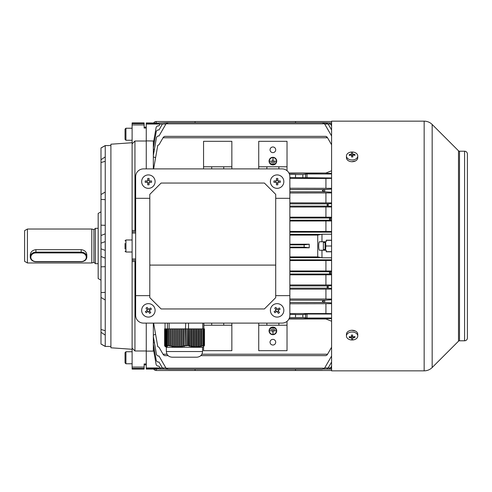 <?xml version="1.0" encoding="UTF-8"?>
<svg xmlns="http://www.w3.org/2000/svg" width="492" height="492" viewBox="0 0 492 492"><rect width="100%" height="100%" fill="white"/><g stroke="black" fill="none" stroke-linecap="round" stroke-linejoin="round"><path stroke-width="0.74" d="M156.167 122.92L156.167 121.506L331.59 121.506M195.072 121.506L195.072 122.692M295.514 122.692L295.514 121.506M156.167 121.506A2.829 2.829 0 0 0 153.719 122.92M203.473 346.7L204.469 345.489L204.469 328.902L204.1 328.902L203.928 345.519L203.54 345.501L203.54 328.902L203.104 328.902L203.104 345.581L202.673 345.95L203.54 345.501M203.104 345.581L201.978 345.907L201.978 328.902L201.419 328.902L201.419 346.048L200.988 346.436L201.978 345.907M201.419 346.048L200.293 346.3L200.293 328.902L199.734 328.902L199.734 346.405L199.303 346.805L200.293 346.3M199.734 346.405L198.614 346.577L198.614 328.902L198.048 328.902L198.048 346.639L197.618 347.044L198.614 346.577M198.048 346.639L196.929 346.719L196.929 328.902L196.363 328.902L196.363 346.737L195.933 347.143L196.929 346.719M196.363 346.737L195.244 346.725L195.244 328.902L194.684 328.902L194.684 346.7L194.254 347.106L195.244 346.725M194.684 346.7L193.559 346.596L193.559 328.902L192.999 328.902L192.999 346.522L192.569 346.922L193.559 346.596M192.999 346.522L191.874 346.337L191.874 328.902L191.314 328.902L191.314 346.22L190.884 346.614L191.874 346.337M191.314 346.22L190.189 345.956L190.189 328.902L189.629 328.902L189.629 345.802L189.199 346.177L190.189 345.956M189.629 345.802L188.461 345.495L188.461 328.902L187.655 328.902L187.513 345.63L188.461 345.495M187.655 345.513L186.204 345.507L186.204 328.902L185.718 328.902L185.742 345.95L186.394 345.759L186.204 345.507M185.472 345.581L184.168 345.907L184.168 328.902L185.472 328.902L185.742 345.95M183.51 346.048L182.206 346.3L182.206 328.902L183.51 328.902L183.51 346.048L183.78 346.436L184.438 346.282L184.168 345.907M181.554 346.405L180.244 346.577L180.244 328.902L181.554 328.902L181.554 346.405L181.825 346.805L182.477 346.694L182.206 346.3M179.592 346.639L178.282 346.719L178.282 328.902L179.592 328.902L179.592 346.639L179.863 347.044L180.515 346.977L180.244 346.577M177.63 346.737L176.327 346.725L176.327 328.902L177.63 328.902L177.63 346.737L177.901 347.143L178.553 347.124L178.282 346.719M175.669 346.7L174.365 346.596L174.365 328.902L175.669 328.902L175.669 346.7L176.597 347.131L176.327 346.725M173.713 346.522L172.403 346.337L172.403 328.902L173.713 328.902L173.713 346.522L174.635 347.001L174.365 346.596M171.751 346.22L170.441 345.956L170.441 328.902L171.751 328.902L171.751 346.22L172.022 346.614L172.674 346.731L172.403 346.337M169.789 345.802L168.602 345.489L168.602 328.902L169.789 328.902L169.789 345.802L170.441 345.956M168.602 345.489L168.51 328.902L168.104 328.902L168.104 345.63L168.756 345.821L168.51 345.495M168.012 345.513L167.126 345.507L167.126 328.902L168.012 328.902L168.104 345.63M166.831 345.581L166.647 328.902L166.831 345.581L167.624 345.759L167.126 345.507M166.554 346.048L166.37 328.902L166.554 346.048L167.348 346.282L166.647 345.907M166.278 346.405L166.093 328.902L166.278 346.405L167.071 346.694L166.37 346.3M166.001 346.639L165.816 328.902L166.001 346.639L166.794 346.977L166.093 346.577M165.724 346.737L165.54 328.902L165.724 346.737L166.517 347.124L165.816 346.719M165.171 346.522L164.992 328.902L165.447 346.7L165.447 328.902L165.447 346.7L166.241 347.131L165.54 346.725M164.9 346.22L164.9 328.902L164.992 346.276M164.623 345.802L164.623 328.902L164.715 345.851M204.1 328.902L203.54 328.902M188.608 345.489L188.461 328.902M187.655 328.902L186.204 328.902M191.314 328.902L190.189 328.902M189.629 328.902L188.608 328.902M192.999 328.902L191.874 328.902M194.684 328.902L193.559 328.902M196.363 328.902L195.244 328.902M198.048 328.902L196.929 328.902M199.734 328.902L198.614 328.902M201.419 328.902L200.293 328.902M203.104 328.902L201.978 328.902M185.472 328.902L185.718 323.103M183.78 328.902L183.78 346.436M183.51 328.902L184.168 328.902M181.825 328.902L181.825 346.805M181.554 328.902L182.206 328.902M179.863 328.902L179.863 347.044M179.592 328.902L180.244 328.902M177.901 328.902L177.901 347.143M177.63 328.902L178.282 328.902M175.939 328.902L175.939 347.106M175.669 328.902L176.327 328.902M173.983 328.902L173.983 346.922M173.713 328.902L174.365 328.902M172.022 328.902L172.022 346.614M171.751 328.902L172.403 328.902M170.06 328.902L170.06 346.177M169.789 328.902L170.441 328.902M203.233 345.759L203.233 328.902M201.548 346.282L201.548 328.902M199.863 346.694L199.863 328.902M198.184 346.977L198.184 328.902M196.499 347.124L196.499 328.902M194.814 347.131L194.814 328.902M193.128 347.001L193.128 328.902M191.443 346.731L191.443 328.902M189.758 346.331L189.758 328.902M188.079 345.821L188.079 328.902M204.469 345.489L204.414 328.902M204.1 345.513L204.414 345.495M188.516 328.902L188.516 323.103M195.072 357.198L194.26 357.198M195.957 357.198L172.009 357.198C168.572 356.86 166.69 354.972 166.351 351.534L202.569 351.534C202.237 354.972 200.349 356.86 196.911 357.198L195.957 357.198M202.569 351.534L202.569 347.291L166.351 347.291L166.351 351.534M202.778 328.902L202.778 323.103M203.866 328.902L203.866 323.103M165.06 328.902L165.06 323.103M167.397 328.902L167.397 323.103M169.113 328.902L169.113 323.103M325.519 250.243L325.895 246L325.519 241.757M331.59 251.658L326.214 251.658M331.59 246L325.895 246M331.59 240.342L326.214 240.342M325.083 241.757L325.083 250.243M132.114 128.227L125.927 128.227L125.927 140.251L125.042 139.365L125.042 129.113L125.042 136.272M155.103 181.634A6.722 6.722 0 0 0 148.387 174.912A6.722 6.722 0 0 0 141.665 181.634A6.722 6.722 0 0 0 148.387 188.35A6.722 6.722 0 0 0 155.103 181.634M145.195 180.939A11.002 5.498 90 0 0 145.189 181.634A11.002 5.498 90 0 0 145.195 182.323L147.692 182.323L147.692 184.82A11.002 5.498 0 0 0 149.082 184.82L149.082 182.323L151.573 182.323A11.002 5.498 -90 0 0 151.585 181.634A11.002 5.498 -90 0 0 151.573 180.939L149.082 180.939L149.082 178.442A11.002 5.498 180 0 0 147.692 178.442L147.692 180.939L145.195 180.939M149.894 180.939L149.894 182.323M149.082 183.135L147.692 183.135M146.88 182.323L146.88 180.939M147.692 180.127L149.082 180.127M272.882 157.299A3.819 3.819 0 0 1 276.701 161.118A3.819 3.819 0 0 1 272.882 164.937A3.819 3.819 0 0 1 269.062 161.118A3.819 3.819 0 0 1 272.882 157.299M272.882 164.654A3.536 3.536 0 0 1 269.345 161.118A3.536 3.536 0 0 1 272.882 157.581A3.536 3.536 0 0 1 276.418 161.118A3.536 3.536 0 0 1 272.882 164.654M272.882 152.631A2.829 2.829 0 0 1 270.053 149.802A2.829 2.829 0 0 1 272.882 146.973A2.829 2.829 0 0 1 275.711 149.802A2.829 2.829 0 0 1 272.882 152.631M272.882 334.701A3.819 3.819 0 0 0 276.701 330.882A3.819 3.819 0 0 0 272.882 327.063A3.819 3.819 0 0 0 269.062 330.882A3.819 3.819 0 0 0 272.882 334.701M272.882 327.346A3.536 3.536 0 0 0 269.345 330.882A3.536 3.536 0 0 0 272.882 334.419A3.536 3.536 0 0 0 276.418 330.882A3.536 3.536 0 0 0 272.882 327.346M331.534 368.514L331.208 369.08L323.398 369.08L326.873 369.08L328.176 367.948L326.873 369.08L329.222 369.08L330.526 367.948L329.222 369.08M322.285 369.308L168.301 369.308L166.038 368.176L168.301 369.308L322.285 369.308L324.548 368.176L322.285 369.308M165.884 367.948L162.409 367.948L163.713 369.08L167.692 369.24M157.581 369.08L146.265 369.08L146.265 363.951L146.265 364.836L144.144 364.836M157.581 368.945L159.297 368.945L157.581 368.945M272.906 339.369L272.882 339.369A2.829 2.829 0 0 0 270.053 342.198A2.829 2.829 0 0 0 272.882 345.027A2.829 2.829 0 0 0 275.711 342.198A2.829 2.829 0 0 0 272.882 339.369L272.851 339.369M325.913 355.636L327.137 354.929L325.913 355.636L200.81 355.636M168.116 355.636L164.672 355.636L163.449 354.929L164.672 355.636M331.59 356.017L324.548 368.176L166.038 368.176L158.996 356.017L157.957 356.017L156.567 354.849L153.338 336.54L153.338 343.853L156.339 360.87L157.729 362.038L158.996 362.038L162.409 367.948L163.713 369.08L161.364 369.08L160.06 367.948L161.364 369.08M167.188 369.08L159.377 369.08L158.996 368.416L156.973 368.299L146.265 368.299M287.027 170.675L287.027 141.315L258.731 141.315L258.731 168.897M331.59 124.052L324.702 124.052M331.59 123.584L331.208 122.92L322.389 122.692M165.884 124.052L146.265 124.052L146.265 123.701L156.973 123.701L158.996 123.584L159.377 122.92L167.692 122.76M144.144 127.164L146.265 127.164L146.265 128.049L146.265 124.052M146.265 140.884L153.756 141.001M153.338 140.884L153.338 148.147L156.339 131.13L157.729 129.962L158.996 129.962L162.409 124.052C163.867 122.613 163.867 122.613 162.409 124.052C163.867 122.613 163.867 122.613 162.409 124.052M153.338 148.147L153.338 149.014L154.414 149.347M331.59 129.962L328.176 124.052C326.719 122.613 326.719 122.613 328.176 124.052M331.59 135.983L324.548 123.824L322.285 122.692L327.475 123.271M153.338 143.363L156.21 127.059L157.606 125.89L158.996 125.89L160.06 124.052C161.517 122.613 161.517 122.613 160.06 124.052C161.517 122.613 161.517 122.613 160.06 124.052M153.338 143.855L154.058 144.064M331.59 125.89L330.526 124.052C329.068 122.613 329.068 122.613 330.526 124.052M331.208 122.92L323.398 122.92L329.222 122.92L329.824 123.271M331.59 367.948L324.702 367.948M162.409 367.948L146.265 367.948M160.06 367.948L158.996 366.109L157.606 366.109L156.21 364.941L153.338 348.637L153.338 351.116L153.756 350.999M153.338 351.116L146.265 351.116M328.176 367.948L331.59 362.038M153.338 342.986L154.414 342.653M330.526 367.948L331.59 366.109M153.338 348.637L153.338 348.145L154.058 347.936M327.137 137.071L325.913 136.364L327.549 137.778L163.037 137.778L158.996 144.777L157.766 145.361L153.658 168.67L154.242 168.897M164.672 136.364L163.449 137.071L164.672 136.364L325.913 136.364M163.449 137.071L163.037 137.778M327.549 137.778L331.59 144.777M331.59 170.767L325.932 173.024L288.945 173.024M331.59 347.223L327.137 354.929M327.549 354.222L201.892 354.222M167.034 354.222L163.037 354.222L163.449 354.929M154.242 323.103L153.658 323.33L157.766 346.639L158.996 347.223L163.037 354.222M331.59 321.233L325.932 318.976L288.945 318.976M258.731 350.685L287.027 350.685L287.027 325.224L258.731 325.224L258.731 350.685M231.855 168.897L231.855 141.315L203.559 141.315L203.559 168.897M202.458 347.291L203.577 346.645L203.559 350.685L231.855 350.685L231.855 325.224L203.866 325.224M231.855 166.776L203.559 166.776M223.719 168.897L223.719 166.776M331.59 177.981L289.856 177.514M289.524 174.432L295.514 174.432L295.514 177.384M211.695 168.897L211.695 166.776M266.867 168.897L266.867 166.776L258.731 166.776M278.89 168.897L278.89 166.776L266.867 166.776M231.855 323.103L231.855 325.224M287.027 321.325L287.027 325.224M258.731 323.103L258.731 325.224M223.719 323.103L223.719 325.224M302.838 317.445L302.838 314.616L307.02 314.019L307.02 318.035L302.838 317.445L289.524 317.568M289.856 314.486L295.514 314.486L295.514 317.445M211.695 323.103L211.695 325.224M278.89 323.103L278.89 325.224M266.867 323.103L266.867 325.224M322.285 122.692L168.301 122.692L322.285 122.692L324.548 123.824L166.038 123.824L168.301 122.692L159.377 122.92M153.338 149.014L153.338 155.46L156.567 137.151L157.957 135.983L158.996 135.983L166.038 123.824L168.301 122.692M153.338 155.46L153.338 156.905L155.595 157.661M153.338 336.54L153.338 335.095L155.595 334.339M331.59 192.224L324.548 191.8L322.285 190.668L324.548 189.537L289.856 189.537M324.548 189.537L331.59 189.113M331.59 188.319L289.856 188.252M325.932 173.024L289.093 173.325M289.856 178.455L325.932 178.455L325.932 188.252M325.932 178.455L331.59 178.381M302.838 177.384L302.838 174.555L295.514 174.555M302.838 174.555L307.02 173.965L331.59 173.965M331.59 173.405L325.932 173.325M331.59 302.887L324.548 302.463L289.856 302.463M331.59 303.681L289.856 303.748M331.59 318.595L289.093 318.675M307.02 318.035L331.59 318.035M325.932 303.748L325.932 313.545L289.856 313.545M302.838 314.616L295.514 314.616M331.59 314.019L307.02 314.019M325.932 313.545L331.59 313.619M331.59 240.201L326.214 240.201L326.214 241.757L321.971 241.757L321.971 234.247L317.727 235.084L317.727 256.916L321.971 257.753L321.971 250.243L326.214 250.243L326.214 251.799L331.59 251.799M321.971 241.757L319.597 241.757C318.422 241.437 318.422 250.551 319.597 250.243L321.971 250.243M321.971 257.753L331.534 257.753L331.59 258.737M321.971 234.247L331.534 234.247L331.59 233.263M321.848 257.599L289.856 257.599M331.59 259.862L289.856 259.862M331.59 259.764L331.534 257.753M321.848 234.401L289.856 234.401M331.534 234.247L331.59 232.236M331.59 232.138L289.856 232.138M331.59 231.492L289.856 231.437M331.59 260.508L289.856 260.563M289.856 235.084L317.727 235.084M317.727 256.916L289.856 256.916M289.856 247.796L309.234 247.796L304.154 247.132L304.154 244.868L309.234 244.204L289.856 244.204M146.265 123.701L146.265 122.92L159.297 123.055M156.973 123.701L157.538 123.584M156.973 368.299L157.538 368.416M153.338 343.853L153.338 348.145M153.338 323.103L153.338 335.095M146.265 323.103L146.265 350.987L146.265 323.103M309.234 247.796L309.234 244.204M324.548 191.8L289.856 191.8M289.856 192.987L331.59 192.925M331.59 202.907L289.856 202.852M325.932 192.987L325.932 202.852M331.59 206.314L328.176 206.105C326.719 205.348 326.719 204.598 328.176 203.842L289.856 203.842M328.176 203.842L331.59 203.639M289.856 207.034L331.59 206.978M328.176 206.105L289.856 206.105M325.932 207.034L325.932 217.181L289.856 217.181M331.59 217.243L325.932 217.181M331.59 220.318L330.526 220.25C329.068 219.5 329.068 218.743 330.526 217.987L289.856 217.987M330.526 217.987L331.59 217.925M289.856 221.025L331.59 220.963M330.526 220.25L289.856 220.25M325.932 221.025L325.932 231.437M153.338 156.905L153.338 168.897M331.59 289.093L325.932 289.148L325.932 299.013L289.856 299.013M324.548 302.463L322.285 301.332L324.548 300.2L289.856 300.2M324.548 300.2L331.59 299.776M325.932 299.013L331.59 299.075M331.59 274.757L325.932 274.819L325.932 284.966L289.856 284.966M331.59 288.361L328.176 288.158C326.719 287.402 326.719 286.645 328.176 285.895L289.856 285.895M328.176 285.895L331.59 285.686M325.932 284.966L331.59 285.022M328.176 288.158L289.856 288.158M325.932 289.148L289.856 289.148M325.932 260.563L325.932 270.975L289.856 270.975M331.59 274.075L330.526 274.013C329.068 273.257 329.068 272.5 330.526 271.75L289.856 271.75M330.526 271.75L331.59 271.682M325.932 270.975L331.59 271.037M330.526 274.013L289.856 274.013M325.932 274.819L289.856 274.819M144.144 124.913L144.144 122.92L132.114 122.92L132.114 124.913L144.144 124.913L144.144 128.049L146.265 128.049L146.265 168.897L146.265 141.013L134.943 141.013L132.114 143.904L132.114 230.44L135.657 230.643M304.154 244.868L289.856 244.868M304.154 247.132L289.856 247.132M287.027 166.776L278.89 166.776M272.74 331.024L273.023 333.711L273.023 331.024L275.711 330.741L270.053 330.741L272.74 331.024M270.76 329.326L275.003 329.609L270.76 329.326M271.467 327.912L274.296 328.195L271.467 327.912M272.74 160.976L273.023 158.289L273.023 160.976L275.711 161.259L270.053 161.259L272.74 160.976M270.76 162.674L275.003 162.391L270.76 162.674M271.467 164.088L274.296 163.805L271.467 164.088M283.841 181.634A6.722 6.722 0 0 0 277.125 174.912A6.722 6.722 0 0 0 270.403 181.634A6.722 6.722 0 0 0 277.125 188.35A6.722 6.722 0 0 0 283.841 181.634M273.933 180.939A11.002 5.498 90 0 0 273.921 181.634A11.002 5.498 90 0 0 273.933 182.323L276.43 182.323L276.43 184.82A11.002 5.498 0 0 0 277.814 184.82L277.814 182.323L280.311 182.323A11.002 5.498 -90 0 0 280.323 181.634A11.002 5.498 -90 0 0 280.311 180.939L277.814 180.939L277.814 178.442A11.002 5.498 180 0 0 276.43 178.442L276.43 180.939L273.933 180.939M278.632 180.939L278.632 182.323M277.814 183.135L276.43 183.135M275.618 182.323L275.618 180.939M276.43 180.127L277.814 180.127M105.239 258.165L100.995 256.486L100.995 147.963L105.239 145.558L110.897 145.558M132.114 349.271L110.897 347.789L110.897 144.211L132.114 142.729M132.114 348.096L132.114 369.08L144.144 369.08L144.144 363.951L146.265 363.951L146.265 350.987L134.943 350.987L132.114 348.096L132.114 260.231L135.657 260.231M110.897 346.442L105.239 346.442L105.239 145.558M100.995 280.169L98.166 278.54L98.166 213.46L100.995 211.831M105.239 346.442L100.995 344.037L100.995 253.072M100.995 266.849L105.239 266.67M132.114 230.44L132.114 260.231M135.657 261.357L132.114 261.56M132.114 124.913L132.114 143.904M134.943 350.987L134.943 261.357M100.995 235.514L105.239 233.835M105.239 225.33L100.995 225.151M134.943 230.643L134.943 141.013M100.995 243.171L105.239 241.615M105.239 250.385L100.995 248.829L105.239 250.385M100.995 194.549L105.239 192.028M100.995 199.451L105.239 199.623M100.995 159.715L105.239 156.905M100.995 162.544L105.239 161.29M100.995 148L105.239 145.65M100.995 344L105.239 346.35M100.995 329.456L105.239 330.71M100.995 332.284L105.239 335.095M100.995 292.549L105.239 292.377M100.995 297.451L105.239 299.972M282.623 306.51A6.722 6.722 0 0 0 273.263 304.868A6.722 6.722 0 0 0 271.621 314.228A6.722 6.722 0 0 0 280.981 315.87A6.722 6.722 0 0 0 282.623 306.51M274.118 311.633A11.002 5.498 55 0 0 274.505 312.205A11.002 5.498 55 0 0 274.911 312.764L276.953 311.331L278.386 313.379A11.002 5.498 -35 0 0 279.524 312.58L278.091 310.538L280.132 309.105A11.002 5.498 -125 0 0 279.745 308.533A11.002 5.498 -125 0 0 279.333 307.967L277.291 309.4L275.858 307.359A11.002 5.498 145 0 0 274.727 308.158L276.16 310.2L274.118 311.633M277.955 308.939L278.755 310.071M278.558 311.202L277.42 312.002M276.289 311.799L275.495 310.667M275.692 309.536L276.824 308.736M125.042 249.038L125.042 243.442M351.866 161.72L355.433 160.952M355.433 331.048L351.866 330.28M424.159 121.155L331.59 121.155L331.59 370.845L424.159 370.845L424.159 121.155A11.316 11.316 0 0 1 432.167 124.47L458.495 150.798A1.414 1.414 0 0 0 459.497 151.216L464.571 151.216A2.829 2.829 0 0 1 467.4 154.045L467.4 337.955A2.829 2.829 0 0 1 464.571 340.784L459.497 340.784L459.497 151.216M459.497 340.784A1.414 1.414 0 0 0 458.495 341.202L432.167 367.53A11.316 11.316 0 0 1 424.159 370.845M289.856 198.313L289.856 176.677A7.78 7.78 0 0 0 282.076 168.897L143.436 168.897A7.78 7.78 0 0 0 135.657 176.677L135.657 315.323A7.78 7.78 0 0 0 143.436 323.103L282.076 323.103A7.78 7.78 0 0 0 289.856 315.323L289.856 198.313L275.711 198.313M149.802 198.313L135.657 198.313M264.388 183.049L161.118 183.049L149.802 194.365L149.802 265.096L275.711 265.096L275.711 194.365L264.388 183.049M275.711 265.096L275.711 297.635L264.388 308.951L161.118 308.951L149.802 297.635L149.802 265.096M275.711 295.643L289.856 295.643M149.802 295.643L135.657 295.643M323.385 249.536L323.385 242.464L323.385 249.536L325.083 249.536M86.844 256.929L86.844 254.985C86.518 251.898 84.63 250.127 81.186 249.672L35.916 249.672C32.478 250.127 30.59 251.898 30.258 254.985L30.258 256.929A5.658 4.803 0 0 1 35.916 252.132L81.186 252.132A5.658 4.803 0 0 1 86.844 256.929A5.658 4.803 0 0 1 81.186 261.732L35.916 261.732A5.658 4.803 0 0 1 30.258 256.929M27.429 262.974L24.6 261.344L24.6 230.656L27.429 229.026L27.429 262.974L91.801 262.974L91.801 229.026L27.429 229.026M98.166 263.681L95.337 263.681L95.337 228.319L98.166 228.319M30.824 257.23A5.092 4.323 180 0 0 35.916 261.553L81.186 261.553A5.092 4.323 180 0 0 86.278 257.23A5.092 4.323 180 0 0 81.186 252.913L35.916 252.913A5.092 4.323 180 0 0 30.824 257.23M132.114 351.749L125.927 351.749L125.927 363.772L125.042 362.887L125.042 352.635L125.042 359.793M357.764 336.005L357.764 334.277A5.658 4.004 180 0 0 351.903 330.28A5.658 4.004 180 0 0 346.442 334.277L346.442 336.005A5.658 4.004 180 0 0 346.448 336.147A5.658 4.004 180 0 0 352.303 340.003A5.658 4.004 180 0 0 357.764 336.005A5.658 4.004 180 0 0 357.758 335.864A5.658 4.004 180 0 0 351.903 332.008A5.658 4.004 180 0 0 346.442 336.005M349.24 336.676A8.997 3.37 111 0 0 349.252 337.131A8.997 3.37 111 0 0 349.283 337.555A9.176 6.482 -2.8 0 0 351.503 337.807L351.577 339.068A8.997 8.684 -6.7 0 0 352.826 339.037L352.746 337.776A9.176 6.482 -2.8 0 0 354.96 337.42A8.997 2.989 -113.4 0 0 354.953 336.989A8.997 2.989 -113.4 0 0 354.916 336.54A9.176 6.482 177.2 0 1 352.702 336.897L352.623 335.027A8.997 2.325 178.2 0 1 351.38 335.058L351.46 336.928A9.176 6.482 177.2 0 1 349.24 336.676M354.338 336.669L354.96 337.42M352.746 336.891L352.746 337.776M352.69 336.571L351.534 336.596L351.577 339.068M351.534 336.596L351.503 337.807M349.898 336.792L349.283 337.555M351.46 335.058L351.46 336.928M331.59 370.494L156.167 370.494L156.167 369.08M295.514 370.494L295.514 369.308M195.072 369.308L195.072 370.494M153.719 369.08A2.829 2.829 90 0 0 156.167 370.494M153.885 306.51A6.722 6.722 0 0 0 144.525 304.868A6.722 6.722 0 0 0 142.883 314.228A6.722 6.722 0 0 0 152.243 315.87A6.722 6.722 0 0 0 153.885 306.51M145.38 311.633A11.002 5.498 55 0 0 145.767 312.205A11.002 5.498 55 0 0 146.173 312.764L148.215 311.331L149.648 313.379A11.002 5.498 -35 0 0 150.786 312.58L149.353 310.538L151.395 309.105A11.002 5.498 -125 0 0 151.007 308.533A11.002 5.498 -125 0 0 150.601 307.967L148.553 309.4L147.12 307.359A11.002 5.498 145 0 0 145.989 308.158L147.422 310.2L145.38 311.633M149.224 308.939L150.017 310.071M149.82 311.202L148.682 312.002M147.551 311.799L146.757 310.667M146.954 309.536L148.086 308.736M346.442 155.995L346.442 157.723A5.658 4.004 0 0 0 352.303 161.72A5.658 4.004 0 0 0 357.764 157.723L357.764 155.995A5.658 4.004 0 0 0 357.758 155.853A5.658 4.004 0 0 0 351.903 151.997A5.658 4.004 0 0 0 346.442 155.995A5.658 4.004 0 0 0 346.448 156.136A5.658 4.004 0 0 0 352.303 159.992A5.658 4.004 0 0 0 357.764 155.995M349.24 154.58A8.997 2.989 66.6 0 0 349.252 155.011A8.997 2.989 66.6 0 0 349.283 155.46A9.176 6.482 -2.8 0 1 351.503 155.103L351.577 156.973A8.997 2.325 -1.8 0 1 352.826 156.942L352.746 155.072A9.176 6.482 -2.8 0 1 354.96 155.324A8.997 3.37 -69 0 0 354.953 154.869A8.997 3.37 -69 0 0 354.916 154.445A9.176 6.482 177.2 0 0 352.702 154.193L352.623 152.932A8.997 8.684 173.3 0 0 351.38 152.963L351.46 154.224A9.176 6.482 177.2 0 0 349.24 154.58L349.867 155.331M351.516 155.429L352.672 155.404L352.702 156.062L352.702 154.193M354.308 155.208L354.916 154.445M352.746 156.942L352.746 155.072M351.46 155.109L351.46 154.224M352.672 155.404L352.623 152.932M330.556 271.744L330.556 274.013M328.207 285.895L328.207 288.158M324.732 300.188L324.732 302.469M330.556 220.256L330.556 217.987M328.207 206.105L328.207 203.842M324.732 191.812L324.732 189.531M305.624 314.062L305.624 317.992M305.624 177.938L305.624 174.008M307.02 177.981L307.02 173.965M132.114 231.769L135.657 231.769M132.114 258.97L135.657 258.97M132.114 233.03L135.657 233.03M132.114 123.609L144.144 123.609M132.114 367.087L144.144 367.087M132.114 368.391L144.144 368.391M132.114 239.985L125.927 239.985L125.927 252.015L125.042 251.129M432.167 367.53L432.167 124.47M458.495 341.202L458.495 150.798M464.571 340.784L464.571 151.216M95.337 263.503L93.91 262.408L93.91 229.592L95.337 228.497M35.916 252.913L35.916 249.672M81.186 252.913L81.186 249.672M166.462 347.291L165.343 346.645M125.927 128.227L125.042 129.113M132.114 140.251L125.927 140.251M167.188 122.92L163.713 122.92M329.222 122.92L323.398 122.92M132.114 252.015L125.927 252.015M125.927 239.985L125.042 240.871M323.385 242.464L325.083 242.464M93.91 229.592L91.801 229.026M93.91 262.408L91.801 262.974M132.114 363.772L125.927 363.772M125.927 351.749L125.042 352.635"/></g></svg>
